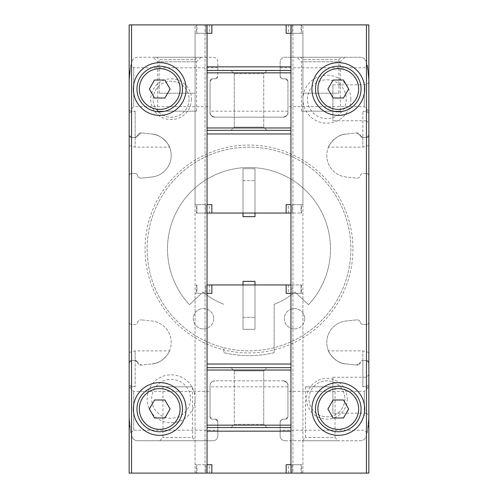 <?xml version="1.0" encoding="UTF-8"?>
<svg xmlns="http://www.w3.org/2000/svg" width="498" height="498" viewBox="0 0 498 498"><rect width="100%" height="100%" fill="white"/><g stroke="black" fill="none" stroke-linecap="round" stroke-linejoin="round"><path stroke-width="0.37" stroke-dasharray="2.49 1.87" d="M286.151 33.291L290.944 33.291L290.944 204.659L288.547 204.659L290.944 204.659L290.944 213.051L301.035 213.051L290.944 213.051L290.944 24.9L290.944 473.1L301.035 473.1L207.056 473.1L292.942 473.1L290.944 473.1L290.944 284.949L290.944 293.341L286.151 293.341M290.944 24.9L290.944 33.291L290.944 24.9L205.058 24.9L207.056 24.9L207.056 473.1L207.056 24.9L301.035 24.9L290.944 24.9L290.944 473.1L290.944 24.9L292.942 24.9L290.944 24.9L290.944 33.291L288.547 33.291L290.944 33.291L290.944 213.051L207.056 213.051L207.056 24.9L207.056 473.1L196.965 473.1L207.056 473.1L205.058 473.1L207.056 473.1L207.056 284.949L207.056 293.341L209.453 293.341L195.073 293.341L207.056 293.341L205.935 293.341L207.056 293.341L207.056 464.709L209.453 464.709L207.056 464.709L207.056 284.949L207.056 464.709L195.073 464.709L211.849 464.709M368.837 135.151L366.441 137.548L368.837 135.151L368.837 81.224A71.905 71.905 0 0 0 366.111 61.615A5.995 5.995 0 0 0 360.347 57.258L284.949 57.258A4.793 4.793 0 0 0 280.156 62.051L280.156 76.431A2.397 2.397 0 0 0 282.553 78.827L280.156 76.431L280.156 67.79L280.156 76.431L282.553 78.827L285.553 78.827L282.553 78.827L285.553 78.827L287.95 81.224A2.397 2.397 0 0 0 285.553 78.827L282.553 78.827A2.397 2.397 0 0 1 280.156 76.431L280.156 62.051A4.793 4.793 0 0 1 284.949 57.258L360.347 57.258A5.995 5.995 0 0 1 366.111 61.615A71.905 71.905 0 0 1 366.441 62.816L366.441 24.9L368.837 24.9L368.837 473.1L366.441 473.1L366.441 360.452L368.837 362.849L366.441 360.452L362.849 360.452L362.849 386.815L362.849 360.452L366.441 360.452L362.849 360.452L366.441 360.452L366.441 324.497A2.397 2.397 0 0 0 368.837 322.1L368.837 175.9A2.397 2.397 0 0 0 366.441 173.503L366.441 137.548L362.849 137.548L362.849 111.185L362.849 137.548L360.508 135.686L362.849 137.548L362.849 147.134L362.849 137.548L366.441 137.548L362.849 137.548A2.397 2.397 0 0 1 360.508 135.686A2.397 2.397 0 0 0 362.849 137.548L366.441 137.548A2.397 2.397 0 0 0 368.837 135.151L368.837 81.224A71.905 71.905 0 0 0 366.441 62.816L366.441 137.548A2.397 2.397 0 0 0 368.837 135.151M366.441 473.1L129.163 473.1L129.163 24.9L131.559 24.9L131.559 62.816A71.905 71.905 0 0 1 131.889 61.615A5.995 5.995 0 0 1 137.653 57.258L213.051 57.258A4.793 4.793 0 0 1 217.844 62.051L217.844 76.431A2.397 2.397 0 0 1 215.447 78.827L212.447 78.827A2.397 2.397 0 0 0 210.05 81.224L212.447 78.827L215.447 78.827L212.447 78.827L215.447 78.827L217.844 76.431L215.447 78.827A2.397 2.397 0 0 0 217.844 76.431L217.844 62.051A4.793 4.793 0 0 0 213.051 57.258L137.653 57.258A5.995 5.995 0 0 0 131.889 61.615A71.905 71.905 0 0 0 129.163 81.224L129.163 135.151L131.559 137.548L129.163 135.151L129.163 111.185L129.163 135.151A2.397 2.397 0 0 0 131.559 137.548L131.559 62.816A71.905 71.905 0 0 0 129.163 81.224L129.163 135.151A2.397 2.397 0 0 0 131.559 137.548L135.151 137.548L135.151 111.185L135.151 137.548L131.559 137.548L135.151 137.548L141.388 132.916A3.598 3.598 0 0 0 137.492 135.686L135.151 137.548A2.397 2.397 0 0 0 137.492 135.686L141.388 132.916A3.598 3.598 0 0 0 137.492 135.686A2.397 2.397 0 0 1 135.151 137.548L131.559 137.548L131.559 173.503A2.397 2.397 0 0 0 129.163 175.9L129.163 322.1A2.397 2.397 0 0 0 131.559 324.497L131.559 173.503L135.151 173.503A2.397 2.397 0 0 1 137.492 175.364A3.598 3.598 0 0 0 141.388 178.135L152.014 176.964A21.57 21.57 0 0 0 152.014 134.087L141.388 132.916L152.014 134.087C163.493 134.634 170.36 147.476 169.525 147.134C170.397 147.576 163.562 134.653 152.014 134.087C163.493 134.634 170.36 147.476 169.525 147.134C170.397 147.576 163.562 134.653 152.014 134.087A21.57 21.57 0 0 1 152.014 176.964L141.388 178.135A3.598 3.598 0 0 1 137.492 175.364A2.397 2.397 0 0 0 135.151 173.503L131.559 173.503A2.397 2.397 0 0 0 129.163 175.9L129.163 322.1A2.397 2.397 0 0 0 131.559 324.497L135.151 324.497A2.397 2.397 0 0 0 137.492 322.636A3.598 3.598 0 0 1 141.388 319.865A3.598 3.598 0 0 0 137.492 322.636A2.397 2.397 0 0 1 135.151 324.497L131.559 324.497L131.559 360.452L129.163 362.849L131.559 360.452A2.397 2.397 0 0 0 129.163 362.849L129.163 416.776A71.905 71.905 0 0 0 131.889 436.385A5.995 5.995 0 0 0 137.653 440.742L213.051 440.742A4.793 4.793 0 0 0 217.844 435.949L217.844 421.569A2.397 2.397 0 0 0 215.447 419.173L212.447 419.173L215.447 419.173L212.447 419.173L210.05 416.776A2.397 2.397 0 0 0 212.447 419.173L215.447 419.173L217.844 421.569L215.447 419.173A2.397 2.397 0 0 1 217.844 421.569L217.844 430.21L133.701 430.21L130.993 432.918M368.837 362.849L368.837 386.815L368.837 362.849A2.397 2.397 0 0 0 366.441 360.452A2.397 2.397 0 0 1 368.837 362.849L368.837 416.776L368.837 362.849M135.151 360.452L131.559 360.452A2.397 2.397 0 0 0 129.163 362.849L129.163 416.776A71.905 71.905 0 0 0 131.559 435.184L131.559 360.452L135.151 360.452L135.151 386.815L135.151 360.452L131.559 360.452L135.151 360.452L137.492 362.314L135.151 360.452L135.151 350.866L135.151 360.452A2.397 2.397 0 0 1 137.492 362.314A2.397 2.397 0 0 0 135.151 360.452M283.157 117.179A4.793 4.793 0 0 0 287.95 112.38C288.448 114.341 286.848 115.941 283.157 117.179C286.848 115.947 288.448 114.347 287.95 112.38L287.95 81.224L285.553 78.827A2.397 2.397 0 0 1 287.95 81.224L287.95 112.38A4.793 4.793 0 0 1 283.157 117.179L214.843 117.179L283.157 117.179M210.05 106.64L210.05 81.224A2.397 2.397 0 0 1 212.447 78.827L210.05 81.224L210.05 112.38A4.793 4.793 0 0 0 214.843 117.179C211.152 115.947 209.552 114.347 210.05 112.38C209.552 114.341 211.152 115.941 214.843 117.179A4.793 4.793 0 0 1 210.05 112.38L210.05 81.224L210.05 106.64L133.701 106.64L133.701 67.79L133.701 106.64L129.163 111.185L129.163 81.224C131.217 59.897 131.217 59.897 129.163 81.224C131.217 59.897 131.217 59.897 129.163 81.224L129.163 111.185L135.151 111.185L129.163 112.791L129.163 145.528L129.163 112.791M345.986 134.087A21.57 21.57 0 0 0 345.986 176.964L356.612 178.135A3.598 3.598 0 0 0 360.508 175.364A2.397 2.397 0 0 1 362.849 173.503L366.441 173.503A2.397 2.397 0 0 1 368.837 175.9L368.837 322.1A2.397 2.397 0 0 1 366.441 324.497L362.849 324.497A2.397 2.397 0 0 1 360.508 322.636A3.598 3.598 0 0 0 356.612 319.865L345.986 321.036A21.57 21.57 0 0 0 345.986 363.914L356.612 365.084A3.598 3.598 0 0 0 360.508 362.314L356.612 365.084L360.508 362.314A2.397 2.397 0 0 1 362.849 360.452A2.397 2.397 0 0 0 360.508 362.314A3.598 3.598 0 0 1 356.612 365.084L345.986 363.914C334.507 363.366 327.64 350.524 328.475 350.866C327.603 350.424 334.438 363.347 345.986 363.914C334.507 363.366 327.64 350.524 328.475 350.866C327.603 350.424 334.438 363.347 345.986 363.914L356.612 365.084L345.986 363.914A21.57 21.57 0 0 1 345.986 321.036L356.612 319.865A3.598 3.598 0 0 1 360.508 322.636A2.397 2.397 0 0 0 362.849 324.497L366.441 324.497L366.441 173.503L362.849 173.503A2.397 2.397 0 0 0 360.508 175.364A3.598 3.598 0 0 1 356.612 178.135L345.986 176.964A21.57 21.57 0 0 1 345.986 134.087C334.507 134.634 327.64 147.476 328.475 147.134C327.603 147.576 334.438 134.653 345.986 134.087C334.507 134.634 327.64 147.476 328.475 147.134C327.603 147.576 334.438 134.653 345.986 134.087L356.612 132.916L345.986 134.087L356.612 132.916L360.508 135.686A3.598 3.598 0 0 0 356.612 132.916L345.986 134.087M360.508 135.686L356.612 132.916A3.598 3.598 0 0 1 360.508 135.686M287.95 385.62A4.793 4.793 0 0 0 283.157 380.821C286.848 382.053 288.448 383.653 287.95 385.62C288.448 383.659 286.848 382.059 283.157 380.821L214.843 380.821A4.793 4.793 0 0 0 210.05 385.62C209.552 383.659 211.152 382.059 214.843 380.821C211.152 382.053 209.552 383.653 210.05 385.62L210.05 416.776L212.447 419.173A2.397 2.397 0 0 1 210.05 416.776L210.05 385.62A4.793 4.793 0 0 1 214.843 380.821L283.157 380.821A4.793 4.793 0 0 1 287.95 385.62L287.95 416.776L285.553 419.173A2.397 2.397 0 0 0 287.95 416.776L287.95 385.62M137.492 362.314A3.598 3.598 0 0 0 141.388 365.084L137.492 362.314L141.388 365.084L152.014 363.914A21.57 21.57 0 0 0 152.014 321.036L141.388 319.865L152.014 321.036A21.57 21.57 0 0 1 152.014 363.914C163.493 363.366 170.36 350.524 169.525 350.866C170.397 350.424 163.562 363.347 152.014 363.914C163.493 363.366 170.36 350.524 169.525 350.866C170.397 350.424 163.562 363.347 152.014 363.914L141.388 365.084A3.598 3.598 0 0 1 137.492 362.314M352.939 249A103.939 103.939 0 0 1 197.027 339.014A103.939 103.939 0 0 1 197.027 158.987A103.939 103.939 0 0 1 352.939 249M347.268 398.798A20.374 20.374 0 0 1 316.709 416.44A20.374 20.374 0 0 1 316.709 381.157A20.374 20.374 0 0 1 347.268 398.798M191.475 99.202A20.374 20.374 0 0 1 160.916 116.843A20.374 20.374 0 0 1 160.916 81.56A20.374 20.374 0 0 1 191.475 99.202M350.866 99.202A23.966 23.966 0 0 1 314.91 119.956A23.966 23.966 0 0 1 314.91 78.441A23.966 23.966 0 0 1 350.866 99.202M195.073 398.798A23.966 23.966 0 0 1 159.117 419.559A23.966 23.966 0 0 1 159.117 378.044A23.966 23.966 0 0 1 195.073 398.798M366.111 436.385A71.905 71.905 0 0 0 368.837 416.776C366.783 438.103 366.783 438.103 368.837 416.776C366.783 438.103 366.783 438.103 368.837 416.776L368.837 386.815L368.837 416.776A71.905 71.905 0 0 1 366.111 436.385A5.995 5.995 0 0 1 360.347 440.742A5.995 5.995 0 0 0 366.111 436.385M284.949 440.742L360.347 440.742L284.949 440.742A4.793 4.793 0 0 1 280.156 435.949L280.156 421.569L280.156 430.21L280.156 421.569L282.553 419.173A2.397 2.397 0 0 0 280.156 421.569L282.553 419.173L285.553 419.173L282.553 419.173A2.397 2.397 0 0 0 280.156 421.569L280.156 435.949A4.793 4.793 0 0 0 284.949 440.742M368.837 81.224L368.837 111.185L368.837 81.224C366.783 59.897 366.783 59.897 368.837 81.224L367.841 69.297M368.837 123.168L368.837 82.425L368.837 123.168L366.441 120.771L366.441 84.822L366.441 120.771L332.888 120.771L332.888 84.822L332.888 120.771M274.168 352.646A106.659 106.659 0 0 1 223.832 352.646L223.832 347.704A101.866 101.866 0 0 1 148.541 232.124A101.866 101.866 0 0 1 257.466 147.489A101.866 101.866 0 0 1 350.866 249A101.866 101.866 0 0 1 198.067 337.214A101.866 101.866 0 0 1 198.067 160.786A101.866 101.866 0 0 1 350.866 249A101.866 101.866 0 0 1 223.832 347.704L223.832 352.646A106.659 106.659 0 0 0 274.168 352.646L274.168 304.29L274.168 352.646M338.279 440.742L302.33 440.742L338.279 440.742L335.036 437.499L305.573 437.499L335.036 437.499L335.036 386.815L305.573 386.815L335.036 386.815M201.061 57.258L153.129 57.258L201.061 57.258L196.523 61.796L157.673 61.796L196.523 61.796L196.523 111.185L157.673 111.185L196.523 111.185M197.469 57.258L156.721 57.258L197.469 57.258L195.073 59.654L159.117 59.654L195.073 59.654L195.073 93.207L159.117 93.207L195.073 93.207M129.163 416.776C131.217 438.103 131.217 438.103 129.163 416.776C131.217 438.103 131.217 438.103 129.163 416.776M131.559 473.1L131.559 435.184A71.905 71.905 0 0 0 131.889 436.385A5.995 5.995 0 0 0 137.653 440.742L213.051 440.742A4.793 4.793 0 0 0 217.844 435.949L217.844 430.21M341.279 57.258L300.531 57.258L341.279 57.258L338.883 59.654L302.927 59.654L338.883 59.654L338.883 93.207L302.927 93.207L338.883 93.207M344.871 57.258L296.939 57.258L344.871 57.258L340.327 61.796L301.477 61.796L340.327 61.796L340.327 111.185L301.477 111.185L340.327 111.185M195.67 440.742L159.721 440.742L195.67 440.742L192.427 437.499L162.964 437.499L192.427 437.499L192.427 386.815L162.964 386.815L192.427 386.815M368.837 415.575L368.837 374.832L368.837 415.575L366.441 413.178L366.441 377.229L366.441 413.178L332.888 413.178L332.888 377.229L332.888 413.178M133.701 430.21L133.701 391.36L133.701 430.21M364.299 415.637L364.299 391.36L364.299 415.637M285.553 419.173L287.95 416.776A2.397 2.397 0 0 1 285.553 419.173L282.553 419.173L285.553 419.173M367.007 432.918L364.299 430.21L280.156 430.21M364.299 82.363L364.299 106.64L364.299 82.363M368.837 112.791L368.837 145.528L368.837 112.791L362.849 111.185L368.837 111.185L364.299 106.64L287.95 106.64M131.559 24.9L366.441 24.9M292.942 473.1L302.927 473.1L292.942 473.1L292.942 24.9L302.927 24.9L292.942 24.9L292.942 473.1M243.005 213.051L243.005 168.71L254.995 168.71L254.995 216.642L243.005 216.642L243.005 168.71L254.995 168.71L254.995 213.051M243.005 284.949L243.005 329.29L243.005 317.307L254.995 317.307L243.005 317.307L243.005 329.29L254.995 329.29L254.995 317.307L254.995 329.29L243.005 329.29L254.995 329.29L254.995 281.358L243.005 281.358L243.005 329.29L254.995 329.29L254.995 284.949M205.058 473.1L195.073 473.1L205.058 473.1L205.058 24.9L195.073 24.9L205.058 24.9L205.058 473.1M190.529 398.798A19.428 19.428 0 0 1 161.389 415.625A19.428 19.428 0 0 1 161.389 381.978A19.428 19.428 0 0 1 190.529 398.798A19.428 19.428 0 0 1 161.389 415.625A19.428 19.428 0 0 1 161.389 381.978A19.428 19.428 0 0 1 190.529 398.798M346.322 99.202A19.428 19.428 0 0 1 317.182 116.022A19.428 19.428 0 0 1 317.182 82.375A19.428 19.428 0 0 1 346.322 99.202A19.428 19.428 0 0 1 317.182 116.022A19.428 19.428 0 0 1 317.182 82.375A19.428 19.428 0 0 1 346.322 99.202M189.078 99.202A17.978 17.978 0 0 1 162.118 114.77A17.978 17.978 0 0 1 162.118 83.633A17.978 17.978 0 0 1 189.078 99.202A17.978 17.978 0 0 1 162.118 114.77A17.978 17.978 0 0 1 162.118 83.633A17.978 17.978 0 0 1 189.078 99.202M344.871 398.798A17.978 17.978 0 0 1 317.911 414.367A17.978 17.978 0 0 1 317.911 383.23A17.978 17.978 0 0 1 344.871 398.798A17.978 17.978 0 0 1 317.911 414.367A17.978 17.978 0 0 1 317.911 383.23A17.978 17.978 0 0 1 344.871 398.798M203.072 291.971A70.704 70.704 0 0 0 223.832 304.29A70.704 70.704 0 0 1 203.072 291.971L189.495 304.676A81.491 81.491 0 0 1 192.016 190.74A81.491 81.491 0 0 1 305.984 190.74A81.491 81.491 0 0 1 308.505 304.676L294.928 291.971A70.704 70.704 0 0 1 274.168 304.29A70.704 70.704 0 0 0 294.928 291.971L308.505 304.676A81.491 81.491 0 0 0 305.984 190.74A81.491 81.491 0 0 0 192.016 190.74A81.491 81.491 0 0 0 189.495 304.676L203.072 291.971M294.542 328.923A10.184 10.184 0 0 0 304.726 318.739A10.184 10.184 0 0 0 294.542 308.548A10.184 10.184 0 0 0 284.352 318.739A10.184 10.184 0 0 0 294.542 328.923M203.458 328.923A10.184 10.184 0 0 0 213.648 318.739A10.184 10.184 0 0 0 203.458 308.548A10.184 10.184 0 0 0 193.274 318.739A10.184 10.184 0 0 0 203.458 328.923M304.726 318.739A10.184 10.184 0 0 1 289.444 327.56A10.184 10.184 0 0 1 289.444 309.918A10.184 10.184 0 0 1 304.726 318.739M213.648 318.739A10.184 10.184 0 0 1 198.366 327.56A10.184 10.184 0 0 1 198.366 309.918A10.184 10.184 0 0 1 213.648 318.739M129.163 385.209L129.163 352.472L129.163 385.209L135.151 386.815L129.163 386.815L133.701 391.36L210.05 391.36M362.849 360.452L362.849 350.866L362.849 360.452M368.837 385.209L368.837 352.472L368.837 385.209L362.849 386.815L368.837 386.815L364.299 391.36L287.95 391.36M135.151 137.548L135.151 147.134L135.151 137.548M368.837 145.528L362.849 147.134L328.475 147.134M186.084 408.989A26.363 26.363 0 0 1 146.537 431.816A26.363 26.363 0 0 1 146.537 386.155A26.363 26.363 0 0 1 186.084 408.989M182.492 408.989A22.771 22.771 0 0 1 148.336 428.703A22.771 22.771 0 0 1 148.336 389.268A22.771 22.771 0 0 1 182.492 408.989M186.084 89.011A26.363 26.363 0 0 1 146.537 111.845A26.363 26.363 0 0 1 146.537 66.184A26.363 26.363 0 0 1 186.084 89.011M182.492 89.011A22.771 22.771 0 0 1 148.336 108.732A22.771 22.771 0 0 1 148.336 69.297A22.771 22.771 0 0 1 182.492 89.011M364.648 408.989A26.363 26.363 0 0 1 325.101 431.816A26.363 26.363 0 0 1 325.101 386.155A26.363 26.363 0 0 1 364.648 408.989M361.05 408.989A22.771 22.771 0 0 1 326.893 428.703A22.771 22.771 0 0 1 326.893 389.268A22.771 22.771 0 0 1 361.05 408.989M364.648 89.011A26.363 26.363 0 0 1 325.101 111.845A26.363 26.363 0 0 1 325.101 66.184A26.363 26.363 0 0 1 364.648 89.011M361.05 89.011A22.771 22.771 0 0 1 326.893 108.732A22.771 22.771 0 0 1 326.893 69.297A22.771 22.771 0 0 1 361.05 89.011M164.906 400L154.529 400L149.344 408.989L154.529 417.971L164.906 417.971L170.098 408.989L164.906 400M343.471 80.029L333.094 80.029L327.902 89.011L333.094 98L343.471 98L348.656 89.011L343.471 80.029M343.471 400L333.094 400L327.902 408.989L333.094 417.971L343.471 417.971L348.656 408.989L343.471 400M164.906 80.029L154.529 80.029L149.344 89.011L154.529 98L164.906 98L170.098 89.011L164.906 80.029M290.944 473.1L290.944 464.709L290.944 473.1L290.944 464.709L286.151 464.709M301.035 464.709L292.338 464.709L301.595 464.709L301.035 464.709L301.035 473.1L301.595 473.1L301.035 473.1L301.035 464.709M290.944 464.709L302.927 464.709L290.944 464.709L290.944 293.341L302.927 293.341L290.944 293.341L292.065 293.341L290.944 293.341L290.944 284.949L290.944 464.709L290.944 293.341M207.056 473.1L207.056 464.709M196.965 464.709L196.405 464.709L196.965 464.709L196.965 473.1L196.405 473.1L196.965 473.1L196.965 464.709M207.056 284.949L290.944 284.949M211.849 293.341L207.056 293.341M290.944 367.642L207.056 367.642M231.022 367.642L266.978 367.642L231.022 367.642L266.978 367.642L231.022 367.642L234.265 370.885L263.735 370.885L234.265 370.885L263.735 370.885L234.265 370.885L231.022 367.642M231.022 427.558L266.978 427.558L231.022 427.558L266.978 427.558L231.022 427.558L234.265 424.321L263.735 424.321L234.265 424.321L234.265 370.885L234.265 424.321L263.735 424.321L234.265 424.321L231.022 427.558M290.944 427.558L207.056 427.558M196.965 284.949L196.405 284.949L196.965 284.949L196.965 293.341L196.965 284.949M292.065 284.949L301.595 284.949L292.065 284.949L292.065 293.341L292.065 284.949M205.935 464.709L205.935 473.1L205.935 464.709M207.056 24.9L207.056 33.291L207.056 24.9L196.965 24.9L207.056 24.9L207.056 33.291L211.849 33.291M196.965 33.291L205.662 33.291L196.405 33.291L196.965 33.291L196.965 24.9L196.405 24.9L196.965 24.9L196.965 33.291M207.056 33.291L207.056 213.051L196.965 213.051L207.056 213.051L207.056 33.291L195.073 33.291L207.056 33.291L207.056 204.659L211.849 204.659M292.338 204.659L302.927 204.659L292.338 204.659M205.662 204.659L195.073 204.659L205.662 204.659M207.056 213.051L207.056 204.659M290.944 213.051L290.944 33.291L302.927 33.291L290.944 33.291M301.035 33.291L301.595 33.291L301.035 33.291L301.035 24.9L301.595 24.9L301.035 24.9L301.035 33.291M243.005 168.71L254.995 168.71L243.005 168.71L243.005 180.693L243.005 168.71M243.005 180.693L254.995 180.693L243.005 180.693M286.151 204.659L290.944 204.659M207.056 130.358L290.944 130.358M266.978 130.358L231.022 130.358L266.978 130.358L231.022 130.358L266.978 130.358L263.735 127.115L234.265 127.115L263.735 127.115L234.265 127.115L263.735 127.115L266.978 130.358M266.978 70.442L231.022 70.442L266.978 70.442L231.022 70.442L266.978 70.442L263.735 73.679L234.265 73.679L263.735 73.679L263.735 127.115L263.735 73.679L234.265 73.679L263.735 73.679L266.978 70.442M207.056 70.442L290.944 70.442M301.035 213.051L301.595 213.051L301.035 213.051L301.035 204.659L301.035 213.051M196.965 213.051L196.405 213.051L196.965 213.051L196.965 204.659L196.965 213.051M292.065 33.291L292.065 24.9L292.065 33.291M209.453 284.949L209.453 293.341M288.547 284.949L288.547 293.341M288.547 473.1L288.547 464.709M209.453 473.1L209.453 464.709M205.935 284.949L205.935 293.341L205.935 284.949M301.035 284.949L301.035 293.341L301.035 284.949M292.065 473.1L292.065 464.709L292.065 473.1M288.547 213.051L288.547 204.659M209.453 213.051L209.453 204.659M209.453 24.9L209.453 33.291M288.547 24.9L288.547 33.291M292.065 213.051L292.065 204.659L292.065 213.051M205.935 213.051L205.935 204.659L205.935 213.051M205.935 24.9L205.935 33.291L205.935 24.9M217.844 67.79L133.701 67.79L130.993 65.082M280.156 67.79L364.299 67.79L367.007 65.082M305.573 386.815L305.573 437.499L302.33 440.742M162.964 386.815L162.964 437.499L159.721 440.742M301.477 111.185L301.477 61.796L296.939 57.258M157.673 111.185L157.673 61.796L153.129 57.258M302.927 93.207L302.927 59.654L300.531 57.258M159.117 93.207L159.117 59.654L156.721 57.258M302.927 473.1L302.927 24.9M195.073 473.1L195.073 24.9M332.888 377.229L366.441 377.229L368.837 374.832M332.888 84.822L366.441 84.822L368.837 82.425M129.163 352.472L135.151 350.866L169.525 350.866M368.837 352.472L362.849 350.866L328.475 350.866M287.95 386.815L210.05 386.815M129.163 145.528L135.151 147.134L169.525 147.134M287.95 111.185L210.05 111.185M263.735 424.321L266.978 427.558L263.735 424.321L263.735 370.885L266.978 367.642L263.735 370.885L263.735 424.321M195.073 464.709L195.073 293.341M302.927 464.709L302.927 293.341M196.405 284.949L196.405 293.341M301.595 284.949L301.595 293.341M196.405 473.1L196.405 464.709M301.595 473.1L301.595 464.709M234.265 73.679L231.022 70.442L234.265 73.679L234.265 127.115L231.022 130.358L234.265 127.115L234.265 73.679M302.927 33.291L302.927 204.659M195.073 33.291L195.073 204.659M301.595 213.051L301.595 204.659M196.405 213.051L196.405 204.659M301.595 24.9L301.595 33.291M196.405 24.9L196.405 33.291"/><path stroke-width="0.75" d="M364.648 408.989A26.363 26.363 0 0 1 325.101 431.816A26.363 26.363 0 0 1 325.101 386.155A26.363 26.363 0 0 1 364.648 408.989M290.944 284.949L207.056 284.949L207.056 213.051L290.944 213.051L290.944 473.1L368.837 473.1L368.837 24.9L290.944 24.9L290.944 33.291L286.151 33.291L286.151 24.9L290.944 24.9M364.648 89.011A26.363 26.363 0 0 1 325.101 111.845A26.363 26.363 0 0 1 325.101 66.184A26.363 26.363 0 0 1 364.648 89.011M186.084 408.989A26.363 26.363 0 0 1 146.537 431.816A26.363 26.363 0 0 1 146.537 386.155A26.363 26.363 0 0 1 186.084 408.989M207.056 213.051L207.056 24.9L129.163 24.9L129.163 473.1L131.559 473.1L131.559 24.9M290.944 473.1L131.559 473.1M186.084 89.011A26.363 26.363 0 0 1 146.537 111.845A26.363 26.363 0 0 1 146.537 66.184A26.363 26.363 0 0 1 186.084 89.011M367.007 65.082L367.841 69.297M243.005 213.051L243.005 216.642L254.995 216.642L254.995 213.051M243.005 284.949L243.005 281.358L254.995 281.358L254.995 284.949M182.492 408.989A22.771 22.771 0 0 1 148.336 428.703A22.771 22.771 0 0 1 148.336 389.268A22.771 22.771 0 0 1 182.492 408.989A22.771 22.771 0 0 1 148.336 428.703A22.771 22.771 0 0 1 148.336 389.268A22.771 22.771 0 0 1 182.492 408.989M154.529 400L149.344 408.989L154.529 417.971L164.906 417.971L170.098 408.989L164.906 400L154.529 400M182.492 89.011A22.771 22.771 0 0 1 148.336 108.732A22.771 22.771 0 0 1 148.336 69.297A22.771 22.771 0 0 1 182.492 89.011A22.771 22.771 0 0 1 148.336 108.732A22.771 22.771 0 0 1 148.336 69.297A22.771 22.771 0 0 1 182.492 89.011M154.529 80.029L149.344 89.011L154.529 98L164.906 98L170.098 89.011L164.906 80.029L154.529 80.029M361.05 408.989A22.771 22.771 0 0 1 326.893 428.703A22.771 22.771 0 0 1 326.893 389.268A22.771 22.771 0 0 1 361.05 408.989A22.771 22.771 0 0 1 326.893 428.703A22.771 22.771 0 0 1 326.893 389.268A22.771 22.771 0 0 1 361.05 408.989M333.094 400L327.902 408.989L333.094 417.971L343.471 417.971L348.656 408.989L343.471 400L333.094 400M361.05 89.011A22.771 22.771 0 0 1 326.893 108.732A22.771 22.771 0 0 1 326.893 69.297A22.771 22.771 0 0 1 361.05 89.011A22.771 22.771 0 0 1 326.893 108.732A22.771 22.771 0 0 1 326.893 69.297A22.771 22.771 0 0 1 361.05 89.011M333.094 80.029L327.902 89.011L333.094 98L343.471 98L348.656 89.011L343.471 80.029L333.094 80.029M211.849 473.1L211.849 464.709L207.056 464.709L207.056 473.1M290.944 464.709L286.151 464.709L286.151 473.1M290.944 293.341L286.151 293.341L286.151 284.949M290.944 431.156L207.056 431.156L207.056 464.709M207.056 431.156L207.056 284.949M211.849 284.949L211.849 293.341L207.056 293.341M290.944 367.642L207.056 367.642M290.944 427.558L207.056 427.558M207.056 33.291L211.849 33.291L211.849 24.9L286.151 24.9M207.056 204.659L211.849 204.659L211.849 213.051M207.056 66.844L290.944 66.844L290.944 33.291M290.944 66.844L290.944 213.051M286.151 213.051L286.151 204.659L290.944 204.659M207.056 130.358L290.944 130.358M207.056 70.442L290.944 70.442M207.056 24.9L211.849 24.9M366.441 473.1L366.441 24.9M180.089 408.989A20.374 20.374 0 0 1 149.531 426.63A20.374 20.374 0 0 1 149.531 391.341A20.374 20.374 0 0 1 180.089 408.989M180.089 89.011A20.374 20.374 0 0 1 149.531 106.659A20.374 20.374 0 0 1 149.531 71.37A20.374 20.374 0 0 1 180.089 89.011M358.653 408.989A20.374 20.374 0 0 1 328.095 426.63A20.374 20.374 0 0 1 328.095 391.341A20.374 20.374 0 0 1 358.653 408.989M358.653 89.011A20.374 20.374 0 0 1 328.095 106.659A20.374 20.374 0 0 1 328.095 71.37A20.374 20.374 0 0 1 358.653 89.011M290.944 364.044L207.056 364.044M290.944 370.039L207.056 370.039M290.944 425.161L207.056 425.161M207.056 133.956L290.944 133.956M207.056 127.961L290.944 127.961M207.056 72.839L290.944 72.839"/></g></svg>
